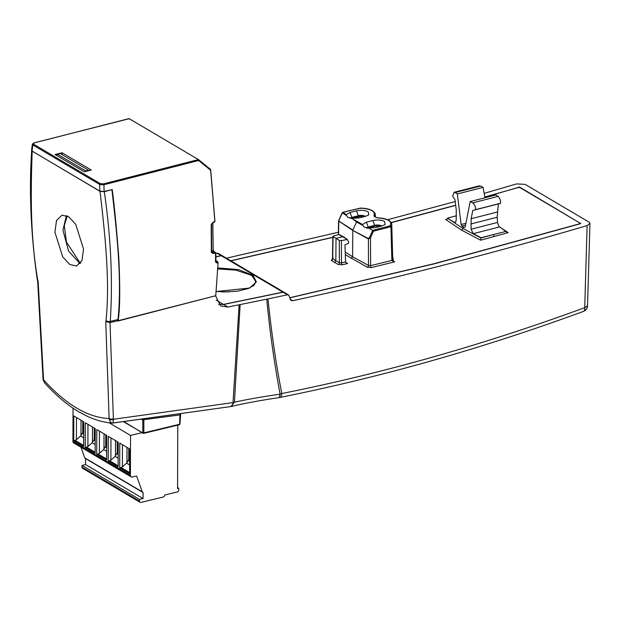 <?xml version="1.0" encoding="UTF-8"?>
<svg xmlns="http://www.w3.org/2000/svg" width="621" height="621" viewBox="0 0 621 621"><rect width="100%" height="100%" fill="white"/><g stroke="black" fill="none" stroke-linecap="round" stroke-linejoin="round"><path stroke-width="0.93" d="M377.537 227.092L377.281 225.718M376.815 225.741L367.391 228.148M361.476 217.358L361.243 216.124L359.986 216.116L351.3 218.344M361.243 216.124L352.363 218.398M54.889 232.145L62.737 256.931L69.715 264.422L76.507 266.044L81.925 260.649L83.548 249.083L75.739 224.344L68.768 216.83L61.991 215.153L56.527 220.517L54.889 232.145M80.132 263.677L68.613 251.21L62.946 230.212L66.4 215.58M587.513 305.967A6.156 6.024 -156.3 0 1 587.14 307.768A6.156 6.024 23.7 0 1 587.016 308.078C587.474 308.288 586.302 309.39 583.499 311.377L582.995 311.463C584.299 311.338 584.873 310.081 584.718 307.667L587.536 305.78L589.95 223.428L587.124 225.594C488.975 254.494 390.834 279.543 292.701 300.727L291.024 300.494L288.687 294.991L284.348 292.429L283.044 292.243L223.544 304.492L218.654 304.383M230.764 260.766L332.833 237.238M391.214 222.512L455.667 205.186M484.807 196.973L518.729 187.418M215.937 256.76L221.13 255.65L222.52 255.891M226.424 258.196L338.398 232.238M387.574 219.764L455.209 201.538M484.155 193.356L516.594 183.909L525.11 184.352L588.972 222.085L589.95 223.428M289.782 297.855L435.174 263.591L580.581 223.676M580.798 223.583L519.793 187.185L518.729 187.123M215.937 253.275L218.103 253.283L222.442 255.844M283.044 292.243L287.383 294.812L288.687 294.991M287.383 294.812L267.946 298.918C271.579 332.965 275.685 362.33 281.818 393.528C382.552 373.415 483.518 344.802 584.718 307.667L587.124 225.594M111.594 189.7L104.32 191.726L100.02 191.353L31.733 150.833M85.162 171.613L85.682 170.915L57.474 154.249L56.596 155.413M57.474 154.249L60.322 153.558L88.524 170.224L85.682 170.915M88.989 170.628L88.524 170.224M111.912 189.886C117.33 235.724 121.926 280.964 117.99 319.528L117.749 321.073L215.332 295.829M267.946 298.918L227.876 307.053L220.641 305.967L215.65 296.015M281.818 393.528C281.6 396.144 280.731 397.479 279.217 397.518L280.125 394.172L281.818 393.528M583.499 311.377C482.424 348.497 381.154 377.203 279.691 397.494L279.489 397.525M266.735 299.105C269.786 331.397 274.249 363.083 280.125 394.172C261.666 396.827 246.436 399.513 234.42 402.222L240.148 304.554M117.742 320.723L109.964 322.602L105.749 321.507L109.125 418.554A3.082 1.289 -2 0 0 113.379 418.818L112.999 423.033C111.376 423.235 110.142 422.032 109.296 419.423L109.125 418.554C87.825 417.537 65.973 404.62 43.555 379.804L38.16 281.569L37.702 281.453L43.066 379.206A3.082 1.203 -3.1 0 0 43.555 379.804L43.586 380.595A3.082 1.405 -10.9 0 1 43.175 380.052L44.728 383.017L43.586 380.595M43.253 379.578A3.082 1.405 -10.9 0 0 43.175 380.052L43.066 379.206M109.964 322.602L110.251 321.399A3.082 1.77 -174 0 1 106.044 320.552C109.987 282.097 105.376 237.02 100.02 191.353M32.191 151.268C30.747 192.704 30.064 234.994 37.757 280.195A3.082 0.66 170.2 0 1 37.314 279.947C30.825 234.233 28.954 191.121 31.687 150.608M113.123 423.025L230.306 406.623L112.455 423.064C104.429 422.497 96.263 420.355 87.957 416.629L78.269 411.552C66.812 404.597 55.634 395.088 44.728 383.017L44.782 383.072M109.296 419.423A3.082 1.483 -9.9 0 0 113.426 419.253L233.022 402.61L239.108 304.818M279.691 397.494L279.217 397.518M117.99 319.528L110.251 321.399C112.913 280.832 110.934 237.61 104.32 191.726M179.919 414.649A0.768 0.411 -98.3 0 0 179.904 414.789L179.624 424.244L143.862 432.884L143.544 433.38A0.768 0.753 23.7 0 1 143.241 433.357L142.799 432.798L143.862 432.884L143.544 433.38M143.241 433.357L124.231 421.822M230.306 406.623C231.835 406.569 232.735 405.234 233.022 402.61L234.42 402.222L230.865 406.576M142.706 419.633A0.768 0.66 -83.8 0 1 142.768 419.843L141.891 419.734M143.862 419.493A0.768 0.419 -97.1 0 0 143.831 419.672L142.768 419.843L142.799 432.798M180.113 414.913L143.831 419.672L143.862 432.884M179.849 423.84L179.904 414.789M177.777 425.121L177.575 488.517L178.724 488.238L178.716 490.179A1.537 1.195 -59.4 0 1 177.42 491.917L164.705 494.991A1.816 1.413 -59.4 0 1 163.191 497.041A1.816 1.413 -59.4 0 1 163.168 497.041L141.006 502.397A1.816 1.413 -59.4 0 1 140.082 502.28A1.816 1.413 -59.4 0 1 139.484 501.085L139.484 499.4L143.04 498.547L143.055 492.368A1.211 0.939 -59.4 0 1 142.248 491.832L136.612 475.997L132.335 477.029A2.313 1.793 -59.4 0 1 131.163 476.881A2.313 1.793 -59.4 0 1 130.402 475.368L130.526 435.437L141.992 432.666M105.78 434.855L105.741 446.157L103.614 449.557L99.391 453.361A6.063 4.712 120.6 0 1 98.056 453.897A6.063 4.712 120.6 0 1 97.986 453.912L96.705 454.223L96.791 429.546L106.703 435.406L106.626 460.083L96.705 454.223M117.268 441.647L117.237 452.95L115.11 456.35L110.88 460.153A6.063 4.712 120.6 0 1 109.544 460.689A6.063 4.712 120.6 0 1 109.482 460.704L108.201 461.015L108.279 436.338L118.2 442.199L118.122 466.876L108.201 461.015M82.787 421.271L82.748 432.573L80.629 435.973L76.399 439.777A6.063 4.712 120.6 0 1 75.063 440.312A6.063 4.712 120.6 0 1 75.001 440.328L73.72 440.638L73.798 415.954L83.719 421.822L83.641 446.499L73.72 440.638M94.283 428.063L94.245 439.365L92.125 442.765L87.895 446.569A6.063 4.712 120.6 0 1 86.56 447.104A6.063 4.712 120.6 0 1 86.49 447.12L85.217 447.43L85.294 422.754L95.215 428.614L95.129 453.291L85.217 447.43M128.764 448.44L128.726 459.742L126.606 463.142L122.376 466.945A6.063 4.712 120.6 0 1 121.041 467.481A6.063 4.712 120.6 0 1 120.979 467.497L119.698 467.807L119.775 443.13L129.696 448.991L129.618 473.668L119.698 467.807M178.724 488.238L177.583 487.563M109.017 422.722L130.526 435.437M85.582 458.577L85.566 464.578L82.019 465.44L82.011 467.124A1.816 1.413 120.6 0 0 82.616 468.319L140.082 502.28M80.986 447.229L84.774 457.871A1.211 0.939 120.6 0 0 85.582 458.399L142.271 491.902M73.037 408.207L72.929 441.399A2.313 1.793 120.6 0 0 73.697 442.92L131.163 476.881M139.484 499.4L82.019 465.44M85.566 464.578L143.04 498.547M105.741 446.157L106.672 445.513M117.237 452.95L118.169 452.305M82.748 432.573L83.688 431.929M94.245 439.365L95.176 438.721M128.726 459.742L129.665 459.098M215.588 253.29L215.262 252.281L211.683 252.165L211.551 224.344L212.522 222.892L214.587 221.588L212.809 222.434L211.21 224.499L211.35 252.374L213.003 253.5L215.588 253.29L215.526 261.946L216.776 262.978L218.087 262.644L215.751 295.72L118.176 320.708C120.032 308.195 120.226 287.081 118.774 257.358C116.461 227.239 114.272 204.643 112.199 189.56L104.095 191.509L99.857 191.144L32.036 151.058L31.547 150.36L32.222 149.692M214.299 222.046L214.618 221.806A0.768 0.559 172.8 0 0 214.68 221.767A0.768 0.559 -7.2 0 0 214.936 221.363L210.705 169.82L214.819 221.2M80.714 262.9L79.651 262.341L66.455 242.12L64.312 225.594L67.231 215.945M217.909 268.932L235.84 270.135L250.581 274.994L252.289 276.128L255.751 281.585L253.407 285.893M392.2 259.431L392.682 257.831L391.75 224.204A15.967 6.163 179.5 0 1 390.966 226.184M484.838 197.144L517.922 187.55L520.049 187.658L579.82 222.978L580.045 223.832M579.82 222.978L579.354 223.855L434.529 263.599L289.766 297.731M230.927 260.859L332.825 237.385M391.3 222.652L455.69 205.349M447.291 219.058L445.645 219.5L461.737 230.244L480.677 240.211L508.18 232.642L499.074 226.556M345.307 254.657L367.228 267.216L371.428 267.542L394.653 261.852L392.161 260.315M367.228 267.216A1.537 1.172 118.7 0 0 368.501 265.47L370.597 265.648L391.874 260.447L394.653 261.852L393.535 261.193L392.643 256.473M332.375 258.879L331.358 260.455L338.111 264.445L342.311 264.787L347.628 263.514L345.61 262.225M284.139 292.305L222.605 255.937L221.293 255.751L282.881 292.149L223.397 304.399L218.592 304.313M215.937 256.892L221.293 255.751M282.881 292.149L284.263 292.382M508.18 232.642L506.806 232.184L498.764 226.191L497.522 222.45L497.157 217.249L498.36 203.921M494.448 236.446A1.537 0.753 74.6 0 1 493.586 234.544L506.123 231.33M480.677 240.211L481.042 237.75L473.287 233.667L471.067 229.227L471.16 218.724L472.783 210.379L474.902 209.929M461.737 230.244L463.002 228.52L481.042 238.014M445.645 219.5L446.569 219.423L447.679 218.289L463.002 228.52L463.018 226.812L461.869 226.052L461.131 224.499L457.32 193.969L483.084 187.371L484.947 197.773M483.084 187.371L480.553 186.036L455.177 192.541L454.075 192.285L452.693 196.12L455.007 199.877L456.256 209.921L456.202 220.439L455.123 222.613L454.269 222.419L447.679 218.289M351.315 258.491L352.612 256.76L368.501 265.47L368.4 238.969L352.798 230.422L352.612 256.76L345.214 252.033M393.535 261.193L392.79 261.092M331.358 260.455A1.537 1.226 122.6 0 0 332.693 258.74L335.852 260.758L334.548 262.489M333.174 257.979L332.476 258.452L332.181 259.151L332.701 258.957M347.628 263.514L346.339 263.087L345.555 261.946L344.965 244.79L348.342 243.378L348.723 242.291L347.333 239.481L341.403 240.591L339.307 240.397L332.84 236.422M338.111 264.445A1.537 1.172 118.7 0 0 339.384 262.699L341.48 262.893L345.555 261.922M347.333 239.481L342.947 236.632L336.015 238.41L335.852 260.758L339.384 262.699L339.307 240.397M216.271 291.49L249.564 288.082L256.38 282.004L252.995 275.282L238.379 269.584L217.948 267.93M447.679 218.033L456.458 215.782M480.553 186.036L479.28 185.834L454.075 192.285M475.018 209.898L500.642 203.191C500.588 200.141 499.726 197.874 498.073 196.391L495.931 194.963L470.167 201.561L465.245 226.929L464.368 227.527L463.018 226.812M500.13 203.471L475.531 209.619C475.57 206.545 474.623 204.301 472.69 202.888L498.073 196.391M481.042 237.967L493.586 234.544L481.042 237.75M470.167 201.561L472.69 202.888M455.177 192.541L457.32 193.969M391.874 260.455L390.943 226.665M360.77 208.532L360.327 208.12C371.086 208.889 375.612 211.365 373.896 215.565L376.155 217.474L377.793 217.862C388.373 218.91 392.441 221.511 389.996 225.656L390.927 226.355L390.275 225.819L390.702 226.766L390.927 226.355L391.874 260.447L391.051 226.502L390.524 225.78M215.898 260.595L217.653 261.635L218.087 262.644M62.015 152.758L55.09 154.528L84.347 171.815L91.271 170.045L62.015 152.758L62.03 154.567M104.095 191.509L103.924 184.748L99.686 184.476A0.768 0.598 -59.4 0 1 100.323 183.645L33.487 144.142L34.163 142.908L128.865 118.658L128.462 119.03L129.331 118.751L198.541 159.651M198.627 160.505L210.472 170.154L210.511 169.378L198.666 159.729L198.627 160.505L198.208 159.636L198.627 160.505L103.924 184.748L103.505 183.886L100.323 183.645M372.685 230.337L373.477 231.175L370.496 237.874L369.534 237.439L372.685 230.337L368.486 228.031L375.534 227.604L382.008 225.943L385.121 224.53L384.539 221.41C381.317 219.888 377.421 219.593 372.833 220.525L366.359 222.178L362.563 224.492L351.579 218.305L359.186 217.94L365.66 216.287L368.773 214.874L368.183 211.745C364.969 210.224 361.073 209.929 356.477 210.861L350.011 212.514L346.316 214.602L342.815 212.366L359.637 208.408M371.428 267.542A1.537 0.776 76.4 0 1 370.597 265.648L370.496 237.874L368.4 238.969A0.768 0.582 -61.3 0 1 368.486 238.604L352.798 230.422L338.585 220.975L338.352 234.715M368.486 228.031L364.263 227.139L362.881 225.47L356.555 222.007L352.883 230.057L338.887 221.107A0.768 0.613 122.6 0 0 338.802 221.472L339.307 219.446M342.427 212.623L342.815 212.366L342.427 212.623M339.19 219.399L342.225 212.755A0.768 0.559 172.8 0 1 342.318 212.685A0.768 0.559 -7.2 0 1 342.388 212.638M351.579 218.305L347.954 217.513L346.518 215.588L342.225 212.755M338.585 220.975L342.637 212.328L360.545 208.066M374.82 216.83L374.642 216.341A15.967 6.163 179.5 0 0 375.317 214.493L375.387 216.83M389.996 225.656L390.857 226.308L389.996 225.656M332.693 258.74L333.066 236.71L333.547 235.949L338.887 234.583L346.922 239.201M32.036 151.058L32.851 144.972L32.362 144.219L33.169 143.474M217.653 261.635L216.349 261.969L215.759 261.472L215.526 261.946M214.105 251.598A0.768 0.598 120.6 0 0 213.903 251.365L215.937 253.003L215.883 261.666L216.349 261.969L215.759 261.472L216.776 262.978M213.197 250.061L213.608 251.303L212.685 252.499A0.768 0.427 85.2 0 1 213.003 253.5M212.801 222.885L213.197 250.193L211.35 252.374M212.522 222.892L211.21 224.499M31.547 150.36L32.362 144.227L33.984 142.877L129.269 118.704L198.604 159.682L210.542 169.401L214.944 221.332L214.501 222.07L212.724 222.923L212.809 222.434M210.705 169.82L210.511 169.378L210.705 169.82M369.534 237.439L368.486 238.604M338.887 221.107L339.151 219.485M356.555 222.007L353.481 219.516M342.249 212.856L342.815 212.366M99.857 191.144L99.686 184.476L32.851 144.972A0.768 0.598 -59.4 0 1 33.487 144.142M198.666 159.729L129.331 118.751M215.262 252.281L213.608 251.303A0.768 0.598 120.6 0 1 213.903 251.365L213.205 250.294M362.881 225.47L362.563 224.492M381.674 226.028A4.619 1.785 -0.5 0 0 381.333 225.788A4.619 1.785 -0.5 0 0 374.944 225.307L368.478 226.96A4.619 1.785 -0.5 0 0 366.46 228.101M346.518 215.588L346.316 214.602M365.319 216.372A4.619 1.785 -0.5 0 0 364.985 216.131A4.619 1.785 -0.5 0 0 358.596 215.642L352.13 217.303A4.619 1.785 -0.5 0 0 350.151 218.375M367.213 228.155L374.952 226.013L380.82 226.246M364.465 216.589L358.604 216.356L351.121 218.359M587.536 305.78L587.016 308.078A6.156 6.024 23.7 0 1 583.887 311.16M292.701 300.727L290.023 299.143M216.791 253.089L221.13 255.65M223.544 304.492L227.876 307.053M105.749 321.507L106.044 320.552M37.757 280.195L38.16 281.569M180.649 414.199L179.974 424.011L179.384 424.733L143.769 433.264M142.822 432.977L123.998 421.853M110.026 322.586L113.379 418.818M123.742 421.876L143.63 433.38L179.384 424.733L179.624 424.244M103.614 449.557L106.657 451.351M115.11 456.35L118.145 458.143M80.629 435.973L83.664 437.766M92.125 442.765L95.16 444.558M126.606 463.142L129.642 464.935M84.774 457.871L142.248 491.832M72.929 441.399L130.402 475.368M139.484 501.085L82.011 467.124M99.461 431.121L99.391 453.361M97.986 453.912L106.633 459.02M110.957 437.914L110.88 460.153M109.482 460.704L118.122 465.812M76.468 417.537L76.399 439.777M75.001 440.328L83.641 445.436M87.965 424.329L87.895 446.569M86.49 447.12L95.137 452.228M122.446 444.706L122.376 466.945M120.979 467.497L129.618 472.612M104.017 433.815L103.963 448.929M115.506 440.607L115.459 455.721M81.025 420.231L80.978 435.344M92.521 427.023L92.475 442.136M127.002 447.399L126.956 462.513M105.182 446.81L106.665 447.687M116.678 453.602L118.161 454.479M82.197 433.225L83.68 434.095M93.686 440.017L95.168 440.894M128.174 460.394L129.657 461.271M389.841 221.355A15.967 6.163 179.5 0 1 391.75 224.204C390.826 220.416 386.184 218.281 377.832 217.8L377.793 217.862M342.311 264.787A1.537 0.776 76.7 0 1 341.48 262.893L341.403 240.591M216.24 300.176L223.397 304.399M455.806 222.031L454.269 222.419M473.287 233.667L499.532 226.944M390.702 226.766L373.477 231.175M338.802 221.472L338.577 234.66M373.407 211.645A15.967 6.163 179.5 0 1 375.317 214.493C374.284 210.542 369.348 208.4 360.49 208.066M252.289 276.128A0.768 0.637 -53.1 0 1 252.995 275.282M465.96 223.265L461.131 224.499M471.067 229.227L497.522 222.45M390.275 225.819L372.678 230.329M373.896 215.565A0.768 0.683 37.9 0 1 374.642 216.341M377.863 217.862L376.551 217.521A0.768 0.598 120.6 0 0 376.155 217.474M198.208 159.636L103.505 183.886M215.813 252.832L215.759 261.472M228.932 291.932A31.958 12.327 -0.5 0 0 221.278 291.847M465.603 225.089L461.869 226.052M470.819 223.995L497.157 217.249M374.168 216.302A0.768 0.598 -59.4 0 1 374.564 216.349L374.564 216.349A0.768 0.598 -59.4 0 1 374.797 216.675M376.73 217.707A0.768 0.598 120.6 0 0 376.551 217.521L374.572 216.519M343.002 236.624L339.47 234.839M211.551 224.344L211.839 223.645M471.16 218.724L497.281 212.04M366.359 222.178L368.486 227.674M372.833 220.525L374.952 226.013M350.011 212.514L352.13 218.01M356.477 210.861L358.604 216.356M213.197 250.201L212.817 222.877M79.651 262.341A1.537 1.195 120.6 0 0 78.727 263.025M37.702 281.453L37.314 279.947M230.733 406.608L231.113 406.522C243.843 403.456 259.935 400.46 279.403 397.549L279.403 397.549M112.455 423.064L113.061 423.056M85.116 458.298L142.589 492.267M393.109 261.309L392.224 260.199M255.751 281.585L254.486 284.55L253.267 285.73L248.144 288.548L237.393 291.218L224.282 291.955L216.279 291.435M332.476 258.445L332.848 236.438M339.26 234.614L343.32 236.663M343.374 236.694L347.162 239.287M474.964 209.914L500.177 203.455"/></g></svg>
